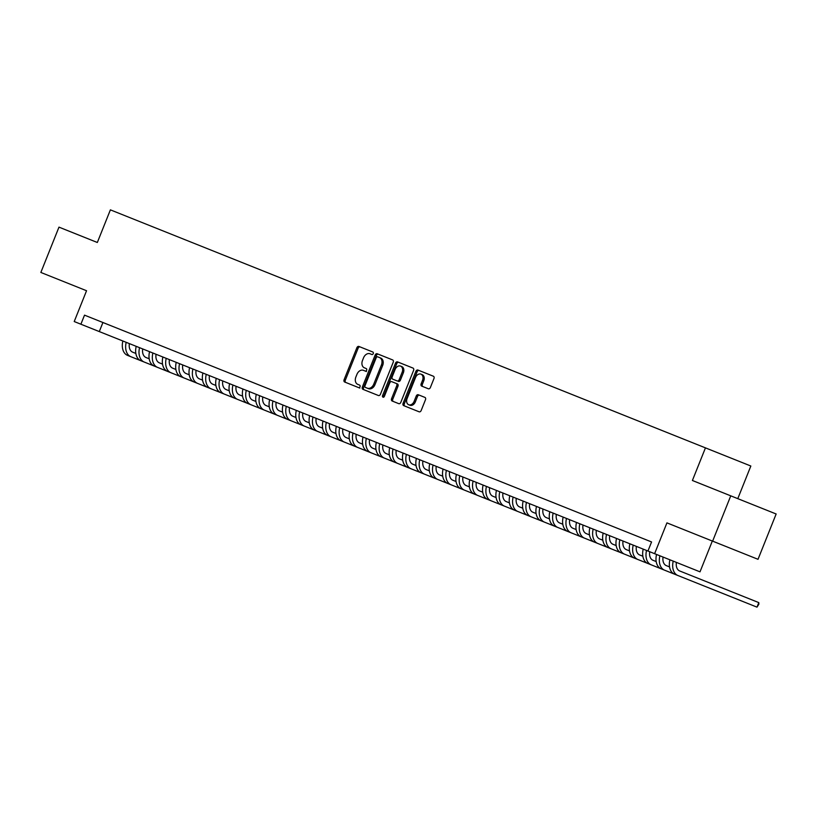<?xml version="1.0" encoding="UTF-8"?>
<svg xmlns="http://www.w3.org/2000/svg" width="817" height="817" viewBox="0 0 817 817"><rect width="100%" height="100%" fill="white"/><g stroke="black" fill="none" stroke-linecap="round" stroke-linejoin="round"><path stroke-width="1.23" d="M373.246 353.618A1.338 0.991 -68.2 0 0 372.828 352.015L358.918 346.449A1.92 1.409 -68.2 0 0 356.896 347.695L344.09 379.721A1.92 1.409 -68.2 0 0 344.682 382.029L358.602 387.595A1.338 0.991 -68.2 0 0 359.592 385.103L357.795 384.378A6.127 4.514 -68.2 0 1 355.875 377.015L356.947 374.339A6.127 4.514 -68.2 0 1 363.412 370.326L365.219 371.051A1.338 0.991 -68.2 0 0 366.21 368.559L364.413 367.834A6.127 4.514 -68.2 0 1 362.493 360.471L363.565 357.795A6.127 4.514 -68.2 0 1 370.03 353.781L371.837 354.496A1.338 0.991 -68.2 0 0 373.246 353.618M428.353 388.769A1.92 1.409 -68.2 0 0 430.375 387.513L433.97 378.526A1.92 1.409 -68.2 0 0 433.367 376.218L417.916 370.04A1.92 1.409 -68.2 0 0 415.894 371.296L403.087 403.322A1.92 1.409 -68.2 0 0 403.68 405.62L419.131 411.809A1.92 1.409 -68.2 0 0 421.153 410.553L425.494 399.697A1.92 1.409 -68.2 0 0 424.901 397.399L418.284 394.754A1.92 1.409 -68.2 0 0 416.262 396L414.117 401.382A5.127 3.768 -68.2 0 1 408.704 404.742A5.127 3.768 -68.2 0 1 407.101 398.584L415.536 377.505A5.127 3.768 -68.2 0 1 420.949 374.145A5.127 3.768 -68.2 0 1 422.542 380.303L421.143 383.816A1.92 1.409 -68.2 0 0 421.735 386.124L428.353 388.769M649.515 541.13L651.568 541.957L647.942 551.015L700.006 571.839L712.332 541.028M651.568 541.957L84.519 315.148L80.893 324.216L74.224 321.541L86.551 290.729L40.85 272.449L58.977 227.136L97.335 242.486L110.387 209.857L705.449 447.869L692.397 480.488L730.755 495.837L712.628 541.15L666.938 522.87L654.611 553.681M393.232 362.237A1.92 1.409 -68.2 0 0 392.64 359.929L377.188 353.751A1.92 1.409 -68.2 0 0 375.166 355.007L362.35 387.033A1.92 1.409 -68.2 0 0 362.952 389.331L378.404 395.52A1.92 1.409 -68.2 0 0 380.426 394.264L393.232 362.237M397.552 361.9L413.004 368.079A1.92 1.409 -68.2 0 1 413.596 370.377L400.79 402.403A1.92 1.409 -68.2 0 1 398.767 403.659L392.16 401.014A1.92 1.409 -68.2 0 1 391.557 398.716L396.756 385.726A1.92 1.409 -68.2 0 0 396.153 383.418L391.772 381.672A1.92 1.409 -68.2 0 0 389.75 382.918L384.337 396.439A1.338 0.991 -68.2 0 1 382.509 395.714L395.53 363.156A1.92 1.409 -68.2 0 1 397.552 361.9M730.755 495.837L776.15 513.985L758.023 559.308L712.628 541.15M110.489 325.534L112.756 326.443M123.837 330.875L126.104 331.784M137.174 336.216L139.441 337.115M150.512 341.547L152.789 342.456M163.86 346.888L166.127 347.797M177.197 352.219L179.474 353.128M190.545 357.56L192.812 358.469M203.882 362.891L206.16 363.8M217.23 368.232L219.497 369.141M230.568 373.563L232.835 374.472M243.915 378.904L246.183 379.813M257.253 384.235L259.52 385.144M270.601 389.576L272.868 390.485M283.938 394.917L286.205 395.816M297.286 400.248L299.553 401.157M310.623 405.589L312.891 406.498M323.961 410.92L326.238 411.829M337.309 416.262L339.576 417.17M350.646 421.592L352.924 422.501M363.994 426.934L366.261 427.842M377.331 432.264L379.609 433.173M390.679 437.606L392.946 438.515M404.017 442.947L406.284 443.845M417.364 448.278L419.632 449.187M430.702 453.619L432.969 454.518M444.05 458.95L446.317 459.859M457.387 464.291L459.654 465.2M470.735 469.622L473.002 470.531M484.072 474.963L486.34 475.872M497.41 480.294L499.687 481.203M510.758 485.635L513.025 486.544M524.095 490.966L526.373 491.875M537.443 496.307L539.71 497.216M550.781 501.648L553.058 502.547M564.128 506.979L566.395 507.888M577.466 512.32L579.733 513.229M590.814 517.651L593.081 518.56M604.151 522.992L606.418 523.901M617.499 528.323L619.766 529.232M630.836 533.664L633.104 534.573M644.184 538.995L646.451 539.904M737.792 498.646L750.843 466.017L705.449 447.869M80.893 324.216L647.942 551.015M102.922 322.511L99.296 331.569M91.167 240.014L97.335 242.486M86.551 290.729L73.04 285.327M365.219 371.051L366.445 371.541M359.592 385.103L359.02 384.868M358.602 387.595L359.827 388.085M360.144 346.939A1.92 1.409 -68.2 0 0 358.122 348.195L345.315 380.211A1.92 1.409 -68.2 0 0 345.908 382.519M378.414 354.241A1.92 1.409 -68.2 0 0 376.392 355.497L363.585 387.524A1.92 1.409 -68.2 0 0 364.178 389.821M379.527 357.58L377.628 356.815A1.338 0.991 -68.2 0 0 376.218 357.693L364.974 385.808A1.338 0.991 -68.2 0 0 365.393 387.421L367.293 388.177A6.127 4.514 -68.2 0 0 373.757 384.164L381.437 364.944A6.127 4.514 -68.2 0 0 379.527 357.58L380.753 358.071A6.127 4.514 -68.2 0 1 382.673 365.434L374.983 384.654L373.757 384.164M374.983 384.654A6.127 4.514 -68.2 0 1 368.518 388.667L367.293 388.177M396.153 383.418L397.379 383.908A1.92 1.409 -68.2 0 1 397.981 386.216L392.783 399.207A1.92 1.409 -68.2 0 0 393.385 401.504M398.778 362.391A1.92 1.409 -68.2 0 0 396.756 363.647L383.735 396.204A1.338 0.991 -68.2 0 0 383.663 397.246M402.148 372.246A5.127 3.768 -68.2 0 0 400.544 366.087A5.127 3.768 -68.2 0 0 395.142 369.447L392.17 376.872A1.92 1.409 -68.2 0 0 392.763 379.18L397.154 380.926A1.92 1.409 -68.2 0 0 399.176 379.68L402.148 372.246L403.373 372.736A5.127 3.768 -68.2 0 0 401.77 366.578L400.544 366.087M397.154 380.926L393.988 379.67M398.379 381.416A1.92 1.409 -68.2 0 0 400.401 380.171L399.176 379.68M403.373 372.736L400.401 380.171M420.949 374.145L422.175 374.635A5.127 3.768 -68.2 0 1 423.768 380.793L422.369 384.307A1.92 1.409 -68.2 0 0 422.961 386.615M408.704 404.742L409.93 405.232A5.127 3.768 -68.2 0 0 415.342 401.882L414.117 401.382M419.509 395.244A1.92 1.409 -68.2 0 0 417.487 396.5L415.342 401.882M419.141 370.53A1.92 1.409 -68.2 0 0 417.119 371.786L404.313 403.812A1.92 1.409 -68.2 0 0 404.905 406.12M129.372 343.6A9.763 6.607 111.8 0 0 132.701 352.188L135.847 353.444M146.039 357.529L149.194 358.786L146.039 357.529A9.763 6.607 111.8 0 1 142.709 348.941M136.204 346.337A14.645 9.906 -68.2 0 0 140.892 360.726L130.894 356.723A14.645 9.906 -68.2 0 1 126.196 342.333M127.554 355.385L130.894 356.723L127.554 355.385A14.645 9.906 -68.2 0 1 122.867 340.995M216.26 378.353A14.645 9.906 -68.2 0 0 220.947 392.742L144.231 362.054A14.645 9.906 -68.2 0 1 139.544 347.674M140.892 360.726L144.231 362.054L140.892 360.726M156.057 354.272A9.763 6.607 111.8 0 0 159.386 362.86L162.532 364.116M229.597 383.694A14.645 9.906 -68.2 0 0 234.295 398.073L157.569 367.395A14.645 9.906 -68.2 0 1 152.881 353.005M154.239 366.057L157.569 367.395L154.239 366.057A14.645 9.906 -68.2 0 1 149.552 351.678M169.395 359.613A9.763 6.607 111.8 0 0 172.724 368.201L175.88 369.458M242.945 389.025A14.645 9.906 -68.2 0 0 247.633 403.414L170.916 372.726A14.645 9.906 -68.2 0 1 166.229 358.346M167.577 371.398L170.916 372.726L167.577 371.398A14.645 9.906 -68.2 0 1 162.889 357.009M182.742 364.944A9.763 6.607 111.8 0 0 186.072 373.532L189.217 374.799M256.283 394.366A14.645 9.906 -68.2 0 0 260.98 408.755L184.254 378.067A14.645 9.906 -68.2 0 1 179.566 363.677M180.925 376.729L184.254 378.067L180.925 376.729A14.645 9.906 -68.2 0 1 176.237 362.35M196.08 370.285A9.763 6.607 111.8 0 0 199.409 378.874L202.565 380.13M269.63 399.697A14.645 9.906 -68.2 0 0 274.318 414.086L197.602 383.398A14.645 9.906 -68.2 0 1 192.914 369.018M194.262 382.07L197.602 383.398L194.262 382.07A14.645 9.906 -68.2 0 1 189.575 367.681M209.428 375.626A9.763 6.607 111.8 0 0 212.757 384.204L215.902 385.471M282.968 405.038A14.645 9.906 -68.2 0 0 287.655 419.427L210.939 388.739A14.645 9.906 -68.2 0 1 206.252 374.349M207.61 387.401L210.939 388.739L207.61 387.401A14.645 9.906 -68.2 0 1 202.912 373.022M222.765 380.957A9.763 6.607 111.8 0 0 226.095 389.546L229.24 390.802M296.316 410.379A14.645 9.906 -68.2 0 0 301.003 424.758L224.287 394.08A14.645 9.906 -68.2 0 1 219.599 379.691M220.947 392.742L224.287 394.08L220.947 392.742M236.103 386.298A9.763 6.607 111.8 0 0 239.442 394.877L242.588 396.143M309.653 415.71A14.645 9.906 -68.2 0 0 314.341 430.099L237.624 399.411A14.645 9.906 -68.2 0 1 232.937 385.021M234.295 398.073L237.624 399.411L234.295 398.073M249.451 391.629A9.763 6.607 111.8 0 0 252.78 400.218L255.925 401.474M323.001 421.051A14.645 9.906 -68.2 0 0 327.688 435.43L250.972 404.752A14.645 9.906 -68.2 0 1 246.274 390.363M247.633 403.414L250.972 404.752L247.633 403.414M262.788 396.97A9.763 6.607 111.8 0 0 266.128 405.559L269.273 406.815M336.338 426.382A14.645 9.906 -68.2 0 0 341.026 440.772L264.31 410.083A14.645 9.906 -68.2 0 1 259.622 395.704M260.98 408.755L264.31 410.083L260.98 408.755M276.136 402.301A9.763 6.607 111.8 0 0 279.465 410.89L282.611 412.146M349.686 431.723A14.645 9.906 -68.2 0 0 354.374 446.102L277.657 415.424A14.645 9.906 -68.2 0 1 272.96 401.035M274.318 414.086L277.657 415.424L274.318 414.086M289.473 407.642A9.763 6.607 111.8 0 0 292.813 416.231L295.958 417.487M363.024 437.054A14.645 9.906 -68.2 0 0 367.711 451.444L290.995 420.755A14.645 9.906 -68.2 0 1 286.307 406.376M287.655 419.427L290.995 420.755L287.655 419.427M302.821 412.973A9.763 6.607 111.8 0 0 306.15 421.562L309.296 422.818M381.059 456.774L304.332 426.096A14.645 9.906 -68.2 0 1 299.645 411.707M301.003 424.758L304.332 426.096L301.003 424.758M316.159 418.314A9.763 6.607 111.8 0 0 319.488 426.903L322.644 428.159M389.709 447.726A14.645 9.906 -68.2 0 0 394.397 462.116L317.68 431.427A14.645 9.906 -68.2 0 1 312.993 417.048M314.341 430.099L317.68 431.427L314.341 430.099M329.506 423.655A9.763 6.607 111.8 0 0 332.836 432.234L335.981 433.5M403.047 453.067A14.645 9.906 -68.2 0 0 407.744 467.457L331.018 436.768A14.645 9.906 -68.2 0 1 326.33 422.379M327.688 435.43L331.018 436.768L327.688 435.43M342.844 428.986A9.763 6.607 111.8 0 0 346.173 437.575L349.329 438.831M416.394 458.408A14.645 9.906 -68.2 0 0 421.082 472.788L344.365 442.099A14.645 9.906 -68.2 0 1 339.678 427.72M341.026 440.772L344.365 442.099L341.026 440.772M356.192 434.327A9.763 6.607 111.8 0 0 359.521 442.906L362.666 444.172M429.732 463.739A14.645 9.906 -68.2 0 0 434.419 478.129L357.703 447.44A14.645 9.906 -68.2 0 1 353.015 433.051M354.374 446.102L357.703 447.44L354.374 446.102M369.529 439.658A9.763 6.607 111.8 0 0 372.858 448.247L376.014 449.503M443.08 469.081A14.645 9.906 -68.2 0 0 447.767 483.46L371.051 452.781A14.645 9.906 -68.2 0 1 366.363 438.392M367.711 451.444L371.051 452.781L367.711 451.444M382.877 444.999A9.763 6.607 111.8 0 0 386.206 453.578L389.352 454.844M456.417 474.411A14.645 9.906 -68.2 0 0 461.105 488.801L384.388 458.112A14.645 9.906 -68.2 0 1 379.701 443.733M381.059 456.785L384.388 458.112L381.059 456.785A14.645 9.906 -68.2 0 1 376.361 442.395M396.214 450.33A9.763 6.607 111.8 0 0 399.544 458.919L402.689 460.175M469.765 479.753A14.645 9.906 -68.2 0 0 474.452 494.132L397.736 463.453A14.645 9.906 -68.2 0 1 393.048 449.064M394.397 462.116L397.736 463.453L394.397 462.116M409.552 455.672A9.763 6.607 111.8 0 0 412.891 464.26L416.037 465.516M483.102 485.084A14.645 9.906 -68.2 0 0 487.79 499.473L411.074 468.784A14.645 9.906 -68.2 0 1 406.386 454.405M407.744 467.457L411.074 468.784L407.744 467.457M422.9 461.002A9.763 6.607 111.8 0 0 426.229 469.591L429.374 470.847M496.45 490.425A14.645 9.906 -68.2 0 0 501.138 504.804L424.421 474.126A14.645 9.906 -68.2 0 1 419.724 459.736M421.082 472.788L424.421 474.126L421.082 472.788M436.237 466.344A9.763 6.607 111.8 0 0 439.577 474.932L442.722 476.188M509.788 495.756A14.645 9.906 -68.2 0 0 514.475 510.145L437.759 479.456A14.645 9.906 -68.2 0 1 433.071 465.077M434.419 478.129L437.759 479.456L434.419 478.129M449.585 471.675A9.763 6.607 111.8 0 0 452.914 480.263L456.06 481.519M523.135 501.097A14.645 9.906 -68.2 0 0 527.823 515.486L451.107 484.798A14.645 9.906 -68.2 0 1 446.409 470.408M447.767 483.46L451.107 484.798L447.767 483.46M462.922 477.016A9.763 6.607 111.8 0 0 466.252 485.604L469.407 486.861M536.473 506.428A14.645 9.906 -68.2 0 0 541.16 520.817L464.444 490.129A14.645 9.906 -68.2 0 1 459.757 475.749M461.105 488.801L464.444 490.129L461.105 488.801M476.27 482.357A9.763 6.607 111.8 0 0 479.599 490.935L482.745 492.202M549.81 511.769A14.645 9.906 -68.2 0 0 554.508 526.158L477.782 495.47A14.645 9.906 -68.2 0 1 473.094 481.08M474.452 494.132L477.782 495.47L474.452 494.132M489.608 487.688A9.763 6.607 111.8 0 0 492.937 496.276L496.093 497.533M563.158 517.11A14.645 9.906 -68.2 0 0 567.846 531.489L491.129 500.811A14.645 9.906 -68.2 0 1 486.442 486.421M487.79 499.473L491.129 500.811L487.79 499.473M502.955 493.029A9.763 6.607 111.8 0 0 506.285 501.607L509.43 502.874M576.496 522.441A14.645 9.906 -68.2 0 0 581.193 536.83L504.467 506.142A14.645 9.906 -68.2 0 1 499.779 491.752M501.138 504.804L504.467 506.142L501.138 504.804M516.293 498.36A9.763 6.607 111.8 0 0 519.622 506.948L522.778 508.205M589.843 527.782A14.645 9.906 -68.2 0 0 594.531 542.161L517.815 511.483A14.645 9.906 -68.2 0 1 513.127 497.093M514.475 510.145L517.815 511.483L514.475 510.145M529.641 503.701A9.763 6.607 111.8 0 0 532.97 512.279L536.115 513.546M603.181 533.113A14.645 9.906 -68.2 0 0 607.868 547.502L531.152 516.814A14.645 9.906 -68.2 0 1 526.465 502.435M527.823 515.486L531.152 516.814L527.823 515.486M542.978 509.032A9.763 6.607 111.8 0 0 546.307 517.621L549.463 518.877M616.529 538.454A14.645 9.906 -68.2 0 0 621.216 552.833L544.5 522.155A14.645 9.906 -68.2 0 1 539.812 507.765M541.16 520.817L544.5 522.155L541.16 520.817M556.326 514.373A9.763 6.607 111.8 0 0 559.655 522.962L562.801 524.218M629.866 543.785A14.645 9.906 -68.2 0 0 634.554 558.174L557.837 527.486A14.645 9.906 -68.2 0 1 553.15 513.107M554.508 526.158L557.837 527.486L554.508 526.158M569.663 519.704A9.763 6.607 111.8 0 0 572.993 528.293L576.138 529.549M643.214 549.126A14.645 9.906 -68.2 0 0 647.901 563.505L571.185 532.827A14.645 9.906 -68.2 0 1 566.498 518.438M567.846 531.489L571.185 532.827L567.846 531.489M583.001 525.045A9.763 6.607 111.8 0 0 586.34 533.634L589.486 534.89M656.551 554.457A14.645 9.906 -68.2 0 0 661.239 568.846L584.523 538.158A14.645 9.906 -68.2 0 1 579.835 523.779M581.193 536.83L584.523 538.158L581.193 536.83M596.349 530.376A9.763 6.607 111.8 0 0 599.678 538.965L602.823 540.221M669.899 559.798A14.645 9.906 -68.2 0 0 674.587 574.188L597.87 543.499A14.645 9.906 -68.2 0 1 593.173 529.11M594.531 542.161L597.87 543.499L594.531 542.161M609.686 535.717A9.763 6.607 111.8 0 0 613.026 544.306L616.171 545.562M690.283 580.458L611.208 548.83A14.645 9.906 -68.2 0 1 606.52 534.451M607.868 547.502L611.208 548.83L607.868 547.502M623.034 541.058A9.763 6.607 111.8 0 0 626.363 549.637L629.509 550.903M703.621 585.799L624.556 554.171A14.645 9.906 -68.2 0 1 619.858 539.782M621.216 552.833L624.556 554.171L621.216 552.833M636.372 546.389A9.763 6.607 111.8 0 0 639.701 554.978L642.856 556.234M716.969 591.13L637.893 559.512A14.645 9.906 -68.2 0 1 633.206 545.123M634.554 558.174L637.893 559.512L634.554 558.174M649.719 551.73A9.763 6.607 111.8 0 0 653.049 560.309L656.194 561.575M730.306 596.471L651.231 564.843A14.645 9.906 -68.2 0 1 646.543 550.454M647.901 563.505L651.231 564.843L647.901 563.505M663.057 557.061A9.763 6.607 111.8 0 0 666.386 565.65L669.542 566.906M743.654 601.802L664.578 570.184A14.645 9.906 -68.2 0 1 659.891 555.795M661.239 568.846L664.578 570.184L661.239 568.846M676.405 562.402A9.763 6.607 111.8 0 0 679.734 570.981L758.809 602.609L758.86 604.212L756.991 607.143L677.916 575.515A14.645 9.906 -68.2 0 1 673.228 561.136M674.587 574.188L677.916 575.515L674.587 574.188M756.991 607.143L758.809 602.609M345.315 380.211L344.09 379.721M358.122 348.195L356.896 347.695M363.585 387.524L362.35 387.033M376.392 355.497L375.166 355.007M382.673 365.434L381.437 364.944M392.783 399.207L391.557 398.716M397.981 386.216L396.756 385.726M383.735 396.204L382.509 395.714M396.756 363.647L395.53 363.156M422.369 384.307L421.143 383.816M423.768 380.793L422.542 380.303M417.487 396.5L416.262 396M404.313 403.812L403.087 403.322M417.119 371.786L415.894 371.296"/></g></svg>

